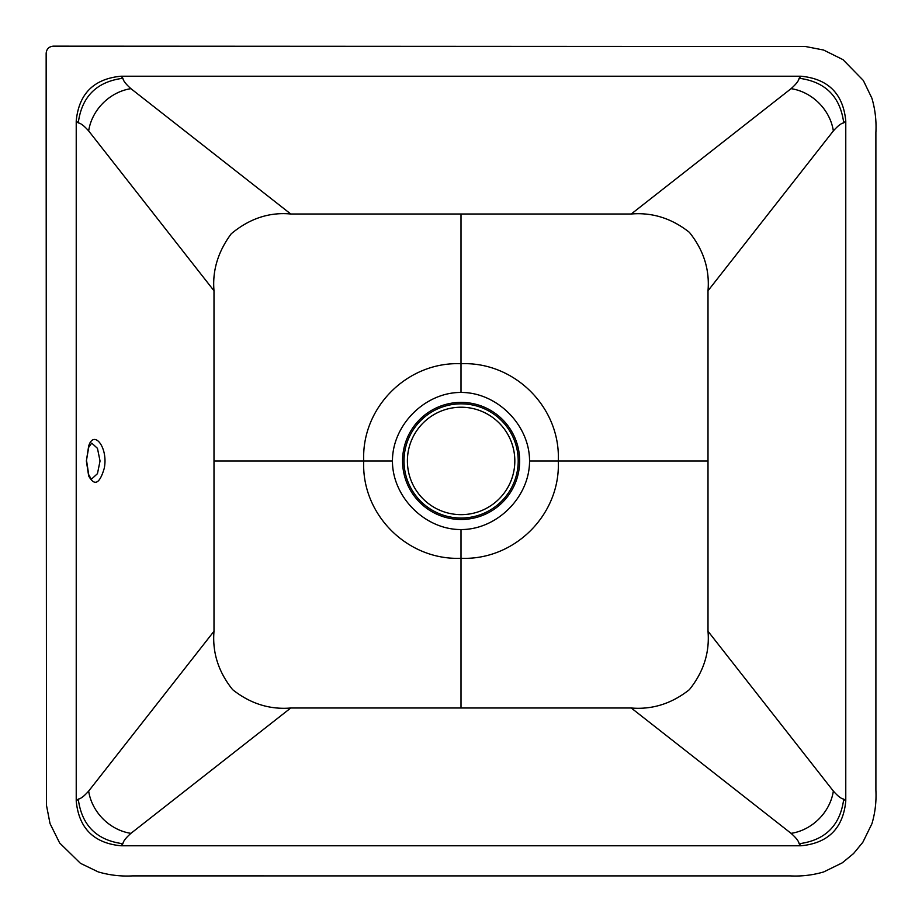 <?xml version="1.0" encoding="UTF-8"?>
<svg xmlns="http://www.w3.org/2000/svg" width="922" height="922" viewBox="0 0 922 922"><rect width="100%" height="100%" fill="white"/><g stroke="black" fill="none" stroke-linecap="round" stroke-linejoin="round"><path stroke-width="1.38" d="M91.727 443.102L97.455 448.334L100.037 461L97.455 473.678L91.739 478.91C91.071 477.561 92.753 482.079 88.708 474.68A3.584 2.305 159.3 0 1 88.662 475.948C94.505 486.447 99.714 483.854 104.278 468.18C108.37 447.562 93.848 429.203 88.662 446.052A3.584 2.305 20.7 0 1 88.708 447.32L91.727 443.102M461 529.551C425.019 529.735 392.346 496.993 392.449 461C392.346 425.007 425.019 392.265 461 392.449C496.981 392.265 529.654 425.007 529.551 461C529.654 496.993 496.981 529.735 461 529.551L461 708.004L290.764 708.004C269.662 709.756 250.3 703.636 232.644 689.668C218.433 671.977 212.221 652.499 213.996 631.247L213.996 461L363.729 461C361.297 407.409 407.524 361.447 461 363.729L461 213.996L290.764 213.996L130.924 88.662C125.853 84.156 123.179 80.698 122.914 78.266L120.943 76.226L801.068 76.226L799.086 78.266C798.821 80.698 796.159 84.156 791.076 88.662L631.247 213.996L461 213.996M120.943 76.226C93.779 78.877 78.877 93.779 76.226 120.943L78.266 122.914C80.698 123.179 84.156 125.853 88.662 130.924L213.996 290.764L213.996 461M76.226 120.943L76.226 801.068L78.266 799.086C80.698 798.821 84.156 796.159 88.662 791.076L213.996 631.247M46.158 133.402L46.492 805.39L50.03 823.588L59.653 842.985L80.445 863.315L98.193 871.889C109.372 875.174 120.817 876.511 132.538 875.888L790.315 875.9C801.714 876.465 812.835 875.139 823.703 871.935L842.27 862.842L853.553 853.553L862.842 842.27L871.935 823.703C875.139 812.835 876.465 801.714 875.9 790.315L875.888 132.538C876.511 120.817 875.174 109.372 871.889 98.193L863.315 80.445L842.985 59.653L823.588 50.03L805.39 46.492L53.303 46.158C48.958 46.573 46.573 48.958 46.158 53.303L46.158 133.402M213.996 290.764C212.256 270.665 217.995 251.683 231.226 233.796C249.447 218.583 269.293 211.979 290.764 213.996M461 708.004L631.247 708.004C652.338 709.756 671.712 703.636 689.368 689.668C703.567 671.977 709.79 652.499 708.004 631.247L833.35 791.076C837.844 796.159 841.313 798.821 843.734 799.086L845.774 801.068L845.774 120.943L843.734 122.914C841.313 123.179 837.844 125.853 833.35 130.924L708.004 290.764L708.004 461L558.283 461C560.703 407.409 514.476 361.447 461 363.729L461 392.449M392.449 461L363.729 461C361.297 514.603 407.524 560.553 461 558.283C514.476 560.553 560.703 514.603 558.283 461L529.551 461M708.004 290.764C709.79 269.501 703.567 250.023 689.368 232.332C671.712 218.364 652.338 212.256 631.247 213.996M845.774 120.943C843.134 93.779 828.233 78.877 801.068 76.226M76.226 801.068C78.877 828.233 93.779 843.134 120.943 845.774L122.914 843.734C123.179 841.313 125.853 837.844 130.924 833.35L290.764 708.004M708.004 631.247L708.004 461M120.943 845.774L801.068 845.774L799.086 843.734C798.821 841.313 796.159 837.844 791.076 833.35L631.247 708.004M845.774 801.068C843.134 828.233 828.233 843.134 801.068 845.774M404.009 460.942A57.106 57.106 0 0 0 461.115 518.037A57.106 57.106 0 0 0 518.21 460.942A57.106 57.106 0 0 0 461.115 403.836A57.106 57.106 0 0 0 404.009 460.942M519.651 460.942A58.535 58.535 0 0 0 461.115 402.395A58.535 58.535 0 0 0 402.568 460.942A58.535 58.535 0 0 0 461.115 519.478A58.535 58.535 0 0 0 519.651 460.942M461.115 407.224A53.707 53.707 0 0 0 407.397 460.942A53.707 53.707 0 0 0 461.115 514.649A53.707 53.707 0 0 0 514.822 460.942A53.707 53.707 0 0 0 461.115 407.224M88.708 447.32L86.368 461L88.662 475.948M88.662 446.052L86.368 461M88.662 130.924A45.858 39.404 135 0 1 130.924 88.662M78.266 122.914C81.735 96.626 96.626 81.735 122.914 78.266M843.734 122.914C840.265 96.626 825.386 81.735 799.086 78.266M833.35 130.924A45.858 39.404 45 0 0 791.076 88.662M78.266 799.086C81.735 825.386 96.626 840.265 122.914 843.734M88.662 791.076A45.858 39.404 -135 0 0 130.924 833.35M833.35 791.076A45.858 39.404 -45 0 1 791.076 833.35M843.734 799.086C840.265 825.386 825.386 840.265 799.086 843.734M86.622 461L88.708 474.68"/></g></svg>
